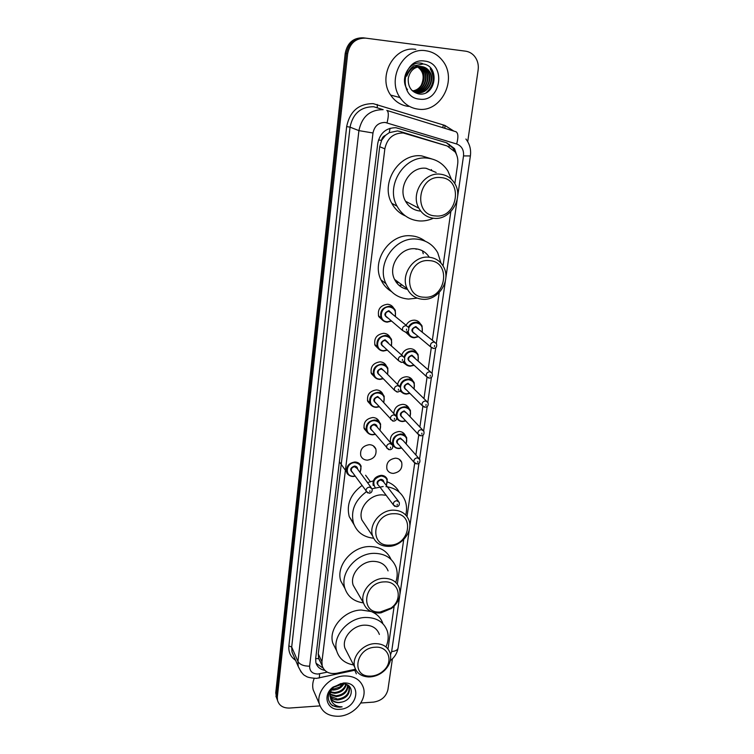 <?xml version="1.0" encoding="UTF-8"?>
<svg xmlns="http://www.w3.org/2000/svg" width="754" height="754" viewBox="0 0 754 754"><rect width="100%" height="100%" fill="white"/><g stroke="black" fill="none" stroke-linecap="round" stroke-linejoin="round"><path stroke-width="1.13" d="M406.086 325.247C407.98 321.883 410.742 320.186 414.38 320.158C417.056 320.346 419.054 321.581 420.383 323.843M401.693 355.04C403.333 350.959 406.255 348.838 410.459 348.687C413.267 348.876 415.313 350.186 416.604 352.599M397.584 384.436C398.772 379.648 401.769 377.075 406.594 376.746C409.526 376.925 411.599 378.291 412.843 380.827L412.853 380.864M393.786 413.569C394.219 408.037 397.217 404.964 402.806 404.332C405.765 404.502 407.857 405.869 409.064 408.432L409.149 408.64M390.657 442.928L390.591 442.758C389.535 436.415 392.353 432.655 399.073 431.476C402.071 431.627 404.163 432.984 405.341 435.567L405.482 435.935M395.398 458.178C398.432 458.3 400.525 459.667 401.675 462.259C402.73 468.46 399.931 472.174 393.305 473.399C390.214 473.286 388.103 471.891 386.953 469.224C385.982 463.041 388.8 459.356 395.398 458.178M379.045 349.319L375.021 345.36C373.692 338.442 376.595 334.418 383.711 333.296C386.632 333.513 388.753 334.88 390.082 337.415M375.058 377.471L371.354 373.626C370.148 366.896 373.041 362.966 380.035 361.845C383.089 362.052 385.247 363.503 386.51 366.19M371.166 405.162L367.763 401.43C366.67 394.879 369.554 391.034 376.406 389.912C379.516 390.11 381.684 391.562 382.909 394.285L382.975 394.455M367.387 432.4L364.229 428.79C363.239 422.4 366.114 418.64 372.844 417.518C375.992 417.697 378.159 419.149 379.356 421.882L379.479 422.231M383.145 320.686L378.753 316.633C377.292 309.517 380.195 305.389 387.462 304.248C390.233 304.475 392.306 305.766 393.673 308.132M369.347 444.672C372.514 444.822 374.691 446.274 375.86 449.026C376.84 455.275 374.003 458.988 367.349 460.157C364.116 460.015 361.92 458.526 360.761 455.699C359.865 449.469 362.721 445.793 369.347 444.672M454.851 183.684L457.678 164.042C458.262 159.565 457.405 155.541 455.114 151.95L447.197 145.984L400.11 131.469L397.415 130.932L389.224 132.685L385.483 135.352C383.286 136.22 381.986 137.878 381.571 140.338L378.48 139.999M447.197 145.984L403.202 132.968C393.258 133.034 387.132 138.321 384.842 148.83L321.93 661.71L322.175 665.782C324.399 671.899 329.291 674.387 336.859 673.247L355.473 669.222M381.571 140.338L385.483 135.352M381.533 140.64L379.705 146.719L318.263 653.888L318.622 658.619L320.459 662.106M387.999 648.977L394.144 606.169M397.311 584.18L403.72 539.534M407.019 516.594L414.681 463.239M415.869 454.992L418.724 435.115M419.884 427.047L422.834 406.5M423.965 398.621L427.018 377.386M428.121 369.696L431.279 347.754M432.353 340.252L439.214 292.543M443.041 265.889L450.835 211.62M410.082 336.331L405.69 332.203C408.357 331.741 409.318 330.111 408.564 327.321L406.038 325.624C403.183 326.086 402.042 327.717 402.608 330.506L387.499 317.585M405.841 364.484L402.721 362.156M401.703 392.174L399.874 391.034M397.669 419.403L396.708 418.856M393.739 446.198L392.787 445.623M457.292 156.851L454.539 148.661L446.773 142.836L395.944 127.709C386.067 127.756 379.988 133.006 377.735 143.439L315.653 658.704L315.898 662.681C317.142 666.866 320.111 669.411 324.804 670.344M319.998 705.895L289.536 708.053C283.099 708.176 279.093 705.593 277.5 700.325L277.331 697.054L347.66 53.77C349.828 43.157 355.86 37.954 365.756 38.143L465.548 51.168C469.016 51.668 471.947 53.289 474.341 56.032C477.546 59.99 478.809 64.674 478.13 70.094L467.716 141.648M392.419 658.826L387.933 689.627C386.142 696.715 381.336 700.871 373.503 702.115L360.798 703.011M276.746 698.44L275.738 692.869L345.219 53.336L346.435 53.553C348.593 42.987 354.606 37.794 364.465 37.983C354.606 37.794 348.593 42.987 346.435 53.553L276.529 694.962L346.435 53.553L347.66 53.77M277.547 700.541L276.529 694.962L277.547 700.541M323.108 668.101L316.067 663.284M446.377 142.713L452.956 148.114L454.549 151.149M345.219 53.336C347.368 42.808 353.353 37.634 363.192 37.823L365.756 38.143M418.253 109.16C410.638 108.171 404.559 104.306 399.997 97.558C386.378 78.605 403.786 46.757 425.878 50.763C432.57 51.734 438.093 54.985 442.428 60.518C458.008 79.179 441.015 112.864 418.253 109.16M408.536 106.427C401.081 105.456 395.124 101.677 390.647 95.079C377.264 76.559 394.201 45.476 415.831 49.396M424.53 61.055C446.726 63.063 441.26 102.61 419.563 99.142C397.396 97.7 402.353 57.398 424.53 61.055M421.882 66.616C414.549 66.531 410.016 70.452 408.263 78.378C407.81 86.757 411.269 91.931 418.64 93.892C436.123 97.068 440.261 65.787 423.135 63.986L413.955 65.834C410.327 68.265 407.933 71.715 406.764 76.163C409.874 68.482 414.917 65.306 421.882 66.616C424.87 67.012 427.348 68.529 429.328 71.187L422.174 66.654M416.001 92.384L417.085 92.572C427.499 94.373 435.36 79.359 428.847 71.102M412.061 90.489L417.546 92.685C427.961 94.486 435.84 79.453 429.328 71.187M415.105 92.111L415.266 92.129C425.633 93.92 433.456 78.981 426.962 70.753L421.222 66.559M415.322 92.186L415.718 92.242C426.095 94.033 433.927 79.076 427.433 70.838L421.458 66.578M414.229 91.762C424.37 92.751 431.297 78.312 425.096 70.414L420.261 66.54M414.446 91.856C424.662 93.081 431.844 78.491 425.558 70.499L420.506 66.531M413.381 91.338C423.173 91.432 429.12 77.605 423.248 70.075L419.29 66.606M413.588 91.451C423.475 91.762 429.657 77.785 423.71 70.16L419.535 66.588M412.551 90.829C421.91 90.103 426.981 76.927 421.411 69.736L418.31 66.767M412.758 90.961C422.231 90.433 427.509 77.096 421.863 69.82L418.555 66.72M415.407 65.57C423.211 69.915 425.105 76.597 421.09 85.617M427.132 92.177C434.115 85.098 435.228 77.332 430.449 68.878M426.095 92.742C433.767 85.73 435.143 77.756 430.214 68.831M422.485 63.496C410.025 59.613 398.941 78.614 407.499 89.641M435.482 215.927C412.542 215.22 417.867 174.655 440.826 177.586C463.795 178.877 457.923 218.698 435.482 215.927M434.068 218.321C427.377 217.623 422.306 214.259 418.866 208.217C410.317 193.891 424.002 171.912 440.213 174.174C446.443 174.9 451.25 177.953 454.653 183.345C464.087 197.633 450.59 220.375 434.068 218.321M436.161 172.477L426.142 168.293C410.383 166.078 397.188 187.35 405.548 201.261C408.913 207.124 413.852 210.394 420.364 211.082M433.314 218.245C428.696 220.375 423.937 221.261 419.036 220.922C409.328 219.923 402.005 215.013 397.056 206.191C385.096 185.776 404.512 154.843 427.509 158.161C436.227 159.207 443.003 163.458 447.857 170.922L451.448 179.32M405.426 215.936C399.516 213.42 394.973 209.207 391.797 203.316C379.95 183.147 399.073 152.638 421.797 155.918L431.674 158.896M431.373 169.584L431.919 170.706M424.144 297.208C401.665 297.048 406.745 258.358 429.243 260.63C451.759 261.336 446.151 299.329 424.144 297.208M422.806 299.281C415.69 298.697 410.506 295.191 407.226 288.782C400.101 275.201 413.39 255.493 428.668 257.171C435.36 257.811 440.336 261.044 443.597 266.869C451.467 280.45 438.347 300.771 422.806 299.281M429.262 257.218C425.991 252.147 421.326 249.338 415.275 248.773C400.421 247.105 387.594 266.209 394.578 279.414C397.32 284.88 401.646 288.207 407.537 289.395M395.501 280.102L394.86 279.998M417.245 298.132L408.489 299.055C398.206 298.207 390.713 293.099 386.02 283.749C376.01 264.381 394.889 236.586 416.585 239.093C425.982 240.036 433.032 244.569 437.716 252.694L440.967 263.089M391.364 291.487C386.802 288.735 383.352 284.88 381.015 279.913C371.1 260.761 389.705 233.335 411.147 235.823C416.425 236.247 421.109 238.028 425.218 241.195M422.494 250.828L423.239 253.768M402.202 285.059L399.168 285.455M415.831 248.82L416.114 249.301M398.725 282.486L396.397 282.467M389.564 545.151C368.508 546.518 372.872 513.304 393.946 513.719C415.039 512.786 410.204 545.491 389.564 545.151M388.423 546.367C380.544 546.226 375.285 542.767 372.646 535.981C368.404 524.765 380.384 509.855 393.456 510.156C401.034 510.383 406.17 513.681 408.847 520.062C413.494 531.306 401.646 546.509 388.423 546.367M386.152 495.284L382.061 494.86C369.328 494.501 357.726 508.988 361.892 519.949L366.227 526.405M373.598 538.233C363.522 537.14 356.821 532.117 353.485 523.144C350.516 510.92 354.785 500.468 366.293 491.806M372.061 488.762L383.192 486.5M354.06 524.727L349.225 516.603C346.274 504.454 350.506 494.106 361.929 485.557M367.518 482.617L373.315 480.901M386.001 486.632C395.36 487.866 401.722 492.532 405.096 500.618C406.783 505.18 407 509.996 405.746 515.048M387.641 481.994C392.862 484.04 396.736 487.442 399.252 492.202M380.233 612.012C359.573 613.737 363.748 581.928 384.436 581.89C398.913 580.806 403.428 599.458 391.034 608.026L380.233 612.012M379.149 613.011C371.166 613.011 365.944 609.637 363.466 602.898C359.752 592.286 371.383 578.309 383.974 578.318C391.684 578.393 396.793 581.626 399.309 587.997C401.307 595.66 398.725 602.474 391.571 608.421L381.015 612.842L379.149 613.011M388.074 570.891C385.596 564.652 380.6 561.466 373.089 561.344C360.817 561.278 349.545 574.868 353.192 585.255L356.331 590.655M353.192 585.255L363.466 602.898C353.965 601.579 347.773 596.697 344.88 588.261C339.649 573.021 356.227 553.182 374.173 553.332C385.096 553.54 392.382 558.158 396.029 567.197C397.66 572.05 397.556 577.13 395.727 582.427M344.974 588.563L340.817 581.061C335.624 565.962 351.986 546.348 369.733 546.537C380.11 546.707 387.217 551.004 391.053 559.43M371.298 676.102L369.705 676.131C350.657 676.366 356.039 647.563 375.322 647.215C388.461 646.018 393.852 661.494 383.711 670.523C380.12 673.859 375.982 675.725 371.298 676.102M370.252 676.904L368.423 676.932C361.298 676.451 356.717 673.181 354.691 667.13C351.421 657.073 362.721 643.888 374.879 643.633C382.683 643.577 387.763 646.706 390.129 653.039C391.722 659.213 389.856 665.028 384.531 670.485C380.402 674.33 375.643 676.47 370.252 676.904M379.375 634.444C377.047 628.233 372.08 625.141 364.474 625.151C352.627 625.33 341.656 638.157 344.88 648.016L347.189 652.521M353.569 664.943C344.785 663.397 339.149 658.704 336.67 650.872C332.052 636.414 348.169 617.677 365.511 617.46C376.585 617.469 383.843 621.975 387.264 630.966C388.781 635.895 388.433 641.004 386.237 646.31M336.001 649.524L332.787 643.077C328.197 628.742 344.116 610.212 361.27 610.033L371.034 611.494M372.344 612.031C377.575 614.463 381.062 618.28 382.815 623.473M338.989 716.234C328.697 716.507 322.165 712.426 319.385 704C315.794 691.918 329.498 676.413 344.248 675.942C354.163 675.801 360.544 679.693 363.381 687.62C367.443 699.74 353.918 715.546 338.989 716.234M315.172 694.359L313.174 689.769C312.279 686.112 312.618 682.323 314.192 678.411M330.186 696.14L337.528 699.118C345.558 697.818 349.385 693.906 349.017 687.365L347.999 685.292M330.261 696.611C332.165 698.854 334.719 699.966 337.924 699.957C345.954 698.656 349.79 694.736 349.422 688.195L347 684.764M330.139 694.132L335.982 695.801C343.23 694.811 347.104 691.295 347.613 685.254M330.111 694.651L336.369 696.63C343.928 695.518 347.792 691.842 347.952 685.584M330.62 691.87L334.456 692.511C340.327 691.927 344.116 689.203 345.803 684.34M330.441 692.464L334.833 693.331C341.072 692.653 344.908 689.712 346.331 684.509M343.249 683.463L339.724 687.12L331.675 689.618M331.477 689.938L333.315 690.061C338.056 689.721 341.553 687.686 343.805 683.972M330.205 691.135L330.016 696.357M330.638 697.931C332.373 700.909 335.191 702.417 339.093 702.474L342.373 701.965C354.239 699.09 354.107 683.303 342.797 683.935L333.758 687.205C326.953 693.991 326.501 700.136 332.429 705.65L339.668 707.214L342.109 706.837L339.602 706.658C334.097 705.546 331.006 702.304 330.327 696.922L330.393 697.186C331.656 700.918 334.578 702.737 339.168 702.634L342.373 701.965M341.062 683.492L333.607 687.186M332.929 687.912C330.582 690.655 329.724 693.661 330.327 696.922M343.324 683.03L344.107 682.992C362.372 682.134 357.914 708.685 339.894 709.297C327.038 710.796 322.043 695.226 332.995 687.111L343.324 683.03M354.766 670.259L356.34 673.84M330.233 703.586C333.419 706.602 337.377 707.686 342.109 706.837M400.11 131.469L405.963 133.524M449.082 146.7L449.365 144.372M389.224 132.685L390.082 128.255M318.622 658.619L315.662 658.619M379.705 146.719L384.842 148.83M318.263 653.888L321.93 661.71M457.64 196.521L463.522 155.908C463.993 149.961 461.702 145.984 456.67 143.986L385.181 122.45C378.546 122.468 374.484 125.984 372.985 132.987L309.63 666.178C309.602 671.258 312.382 673.869 317.971 674.019L327.264 672.144M301.195 672.134L298.245 666.498L297.962 661.503L358.913 130.621C361.863 116.663 369.941 109.669 383.164 109.669L373.682 106.738C360.761 106.729 352.881 113.543 350.044 127.153L291.694 647.026L291.987 651.937L293.711 655.942M295.606 660.353C290.61 656.913 288.367 652.097 288.867 645.914L346.651 126.587L350.044 127.153L358.913 130.621L372.985 132.987M318.716 678.063L319.357 677.921L319.602 673.793M346.651 126.587C349.837 111.281 358.687 103.637 373.202 103.647L444.869 125.418L453.861 131.102M277.331 697.054L275.738 692.869M442.749 127.671L443.371 124.966L444.851 125.494M387.028 122.817C388.8 115.89 388.734 111.752 386.84 110.423L456.038 131.771C458.262 133.175 458.47 137.247 456.67 143.986M309.63 666.178C303.787 666.187 299.894 664.632 297.962 661.503L291.694 647.026L288.867 645.914M390.534 654.717L391.656 651.531L399.667 596.301M400.025 593.813L409.375 529.327M409.752 526.735L418.97 463.192M419.573 459.026L423.051 435.058M423.654 430.864L427.198 406.444M427.81 402.221L431.42 377.32M432.042 373.06L435.718 347.688M436.34 343.39L445.378 281.035M445.821 278.019L457.178 199.678M444.964 128.35L444.869 125.418M377.273 107.483L377.245 104.486M391.656 651.531C395.426 651.22 397.565 650.061 398.074 648.054L470.383 155.946C471.222 149.622 469.733 143.976 465.906 139.019M463.522 155.908L470.383 155.946M400.317 98.039L399.46 97.407M387.17 322.137C384.304 321.911 382.259 320.516 381.015 317.943C379.639 311.251 382.382 307.359 389.224 306.284C392.023 306.52 394.05 307.877 395.284 310.356L395.454 316.378L395.284 310.356M391.543 321.044L387.254 322.137L391.562 321.063M395.209 316.18C396.246 310.987 394.285 307.905 389.318 306.953C380.073 306.143 378.103 321.722 387.405 321.751L391.298 320.836M388.065 318.065L387.876 318.065C383.569 315.389 383.89 312.919 388.838 310.667L391.948 313.447M406.632 325.7L388.941 311.336C386.189 311.77 385.106 313.334 385.662 316.02L387.528 317.613M405.614 332.212L402.608 330.506L405.699 332.203M406.434 330.243L406.585 329.14L406.434 330.243M383.428 351.025C380.516 350.817 378.461 349.413 377.254 346.812C376.001 340.299 378.734 336.51 385.445 335.445C388.291 335.662 390.327 337.029 391.533 339.536L391.505 345.662M387.349 350.139L383.522 351.025L387.377 350.158M391.279 345.455C392.532 340.205 390.619 337.085 385.539 336.114C376.359 335.398 374.427 350.704 383.654 350.657L387.132 349.931M384.05 347.029C379.846 344.389 380.176 341.967 385.068 339.762L388.169 342.599M402.787 356.039L385.162 340.431C382.476 340.865 381.383 342.391 381.892 345.002L383.494 346.51M401.948 355.888L404.483 357.594C405.171 360.318 404.219 361.911 401.628 362.382L398.517 360.657C398.008 357.943 399.149 356.359 401.948 355.888M401.241 362.382L398.517 360.657L383.522 346.538M402.325 360.506L402.476 359.432L402.325 360.506M379.743 379.422C376.793 379.234 374.738 377.829 373.56 375.209C372.429 368.866 375.153 365.172 381.731 364.107C384.615 364.305 386.651 365.671 387.839 368.216L387.613 374.418M383.258 378.706L379.846 379.422M387.405 374.21C388.866 368.913 387.009 365.765 381.826 364.776C372.712 364.154 370.808 379.196 379.969 379.083L383.051 378.499M380.139 375.492C376.189 372.806 376.595 370.431 381.354 368.367L384.455 371.251M398.989 385.85L383.909 370.695L381.458 369.036C378.819 369.469 377.726 370.959 378.188 373.494L379.592 374.936M397.923 385.624L400.468 387.33C401.081 390.016 400.138 391.58 397.631 392.033L394.502 390.27C394.04 387.641 395.181 386.086 397.923 385.624M398.3 390.242L398.442 389.177L398.3 390.242M396.934 391.995L394.502 390.27L379.62 374.964M367.424 400.299L369.931 403.136C370.44 405.303 372.542 406.708 376.227 407.358L379.281 406.792L376.123 407.349C373.145 407.179 371.081 405.775 369.931 403.136C368.904 396.962 371.618 393.352 378.074 392.287C381.006 392.466 383.041 393.842 384.201 396.397L383.786 402.664M383.598 402.457C385.256 397.122 383.447 393.956 378.169 392.966C369.121 392.419 367.255 407.217 376.35 407.028L379.073 406.557M376.303 403.475C372.599 400.76 373.07 398.432 377.716 396.491L380.798 399.403M395.228 415.134L380.261 398.819L377.801 397.169C375.219 397.594 374.135 399.045 374.549 401.524L375.775 402.881M393.974 414.841L396.519 416.547C397.066 419.215 396.123 420.751 393.701 421.156L390.563 419.375C390.138 416.811 391.279 415.303 393.974 414.841M394.333 419.441L394.474 418.395L394.333 419.441M392.721 421.071L375.803 402.919M372.561 434.813C369.554 434.662 367.49 433.258 366.369 430.609C365.436 424.596 368.141 421.062 374.484 419.997C377.443 420.157 379.488 421.533 380.61 424.106L380.016 430.411M375.351 434.332L372.683 434.813L375.369 434.37M379.846 430.204C381.694 424.851 379.941 421.674 374.578 420.675C365.596 420.214 363.758 434.766 372.787 434.511L375.181 434.134M372.561 430.986C369.074 428.263 369.592 425.982 374.125 424.144C375.973 424.313 377 425.294 377.198 427.094M391.505 443.918L376.68 426.481L374.22 424.822C371.675 425.256 370.591 426.67 370.977 429.083L372.042 430.364M390.082 443.541L392.636 445.246C393.117 447.923 392.184 449.431 389.837 449.78L386.698 447.98C386.312 445.482 387.443 444.002 390.082 443.541M390.449 448.14L390.581 447.113L390.449 448.14M388.593 449.62L372.071 430.402M353.051 476.49C349.922 476.358 347.82 474.926 346.746 472.183C346.001 466.424 348.706 463.022 354.87 461.985C357.952 462.127 360.035 463.531 361.109 466.198L360.158 472.579M339.385 461.759L346.746 472.183C346.915 474.228 349.055 475.67 353.155 476.509L355.228 476.217L353.174 476.481M360.007 472.381C362.231 466.952 360.544 463.71 354.955 462.664C345.992 462.334 344.258 476.575 353.258 476.208L355.059 475.981M352.693 472.692C349.554 469.94 350.167 467.734 354.531 466.066C356.463 466.226 357.5 467.244 357.613 469.12M371.204 487.64L357.123 468.441L354.616 466.745C352.146 467.169 351.062 468.536 351.373 470.845L352.203 472.004M369.498 487.112L372.09 488.846C372.467 491.401 371.534 492.862 369.29 493.257L366.105 491.372C365.803 488.978 366.925 487.565 369.498 487.112M369.828 491.712L369.96 490.713L369.828 491.712M367.641 492.937L352.231 472.042M414.097 337.801C411.373 337.603 409.403 336.303 408.187 333.899L407.556 331.581M408.423 327.048C410.204 323.862 412.815 322.26 416.246 322.231C418.913 322.439 420.855 323.702 422.07 326.03L422.297 332.014M422.07 331.835C423.06 326.774 421.156 323.796 416.349 322.901C412.919 322.957 410.412 324.616 408.819 327.886M408.206 330.997C408.555 334.842 410.6 336.991 414.342 337.434L418.225 336.482M415.03 333.815L414.841 333.815C410.638 331.204 410.977 328.782 415.85 326.548L418.847 329.196M434.606 342.09L415.954 327.208C413.22 327.67 412.146 329.234 412.73 331.892L414.474 333.353M433.38 348.48L430.647 346.887C430.053 344.126 431.175 342.505 434.021 342.005L436.443 343.588C437.169 346.586 436.255 348.216 433.682 348.48L430.647 346.887L414.502 333.372M434.596 345.502L434.436 346.586L434.596 345.502M418.451 336.67L414.191 337.811L418.479 336.699M410.176 366.19C407.405 366.01 405.426 364.7 404.238 362.259L403.918 361.373M404.031 356.878C405.577 353.023 408.329 351.025 412.287 350.874C415.002 351.072 416.953 352.344 418.14 354.71L418.178 360.77M417.97 360.582C419.167 355.464 417.301 352.457 412.391 351.543C408.432 351.741 405.812 353.786 404.53 357.688M404.427 360.714C405.2 363.843 407.198 365.558 410.412 365.841L413.908 365.059M410.873 362.278C406.736 359.724 407.075 357.339 411.891 355.134L414.898 357.83M430.543 371.863L411.995 355.794C409.318 356.256 408.244 357.782 408.781 360.365L410.317 361.779M428.837 378.093L426.368 376.482C425.831 373.796 426.952 372.212 429.733 371.722L432.165 373.315C432.805 376.284 431.891 377.877 429.422 378.112L426.368 376.482L410.355 361.797M430.298 375.238L430.138 376.293L430.298 375.238M414.116 365.256L410.28 366.19L414.144 365.275M406.312 394.097C403.569 393.946 401.609 392.683 400.431 390.299C401.109 392.325 403.107 393.597 406.425 394.106L409.903 393.352M399.884 386.453C400.939 381.854 403.776 379.385 408.395 379.045C411.147 379.215 413.107 380.497 414.276 382.891L414.125 389.017M413.927 388.828C415.322 383.673 413.512 380.629 408.498 379.714C403.814 380.148 401.147 382.702 400.487 387.386M400.76 389.413C401.703 392.118 403.635 393.569 406.557 393.767L409.686 393.136M406.792 390.252C402.9 387.66 403.305 385.313 408.008 383.239L411.005 385.982M426.538 401.128L410.468 385.454L408.112 383.909C405.482 384.361 404.408 385.85 404.898 388.367L422.165 405.567C421.674 402.956 422.787 401.411 425.52 400.921L427.961 402.513C428.668 405.332 427.754 406.906 425.228 407.226L422.165 405.567L424.389 407.16M426.076 404.446L425.925 405.492L426.076 404.446M409.874 393.324L406.434 394.106M402.523 421.552C399.959 421.439 398.065 420.327 396.84 418.206C397.481 419.94 399.413 421.062 402.636 421.561L405.756 420.939L402.645 421.552M396.114 415.85C396.284 410.449 399.102 407.414 404.568 406.745C407.358 406.896 409.328 408.178 410.459 410.591L410.138 416.774M409.959 416.585C411.533 411.392 409.771 408.338 404.662 407.414C395.803 406.924 393.842 421.467 402.759 421.241L405.558 420.723M402.806 417.763C399.139 415.134 399.601 412.843 404.191 410.883L407.179 413.663M422.57 429.884L406.651 413.107L404.285 411.552C401.703 412.004 400.638 413.456 401.09 415.906L402.278 417.198M420.016 435.718L418.036 434.153C417.584 431.608 418.706 430.1 421.382 429.61L423.833 431.213C424.464 433.993 423.559 435.539 421.118 435.831L418.036 434.153L402.306 417.226M421.92 433.145L421.778 434.172L421.92 433.145M401.675 448.017L398.791 448.555C395.916 448.423 393.927 447.113 392.815 444.606C391.826 438.649 394.483 435.105 400.808 433.984C403.626 434.125 405.595 435.407 406.708 437.838L406.218 444.049M406.048 443.87C407.801 438.658 406.076 435.586 400.902 434.653C392.099 434.247 390.176 448.545 399.017 448.253L401.514 447.829M398.904 444.813C395.435 442.183 395.944 439.931 400.431 438.065L403.409 440.873M418.659 458.149L402.9 440.289L400.525 438.743C397.989 439.196 396.934 440.619 397.339 443.003L398.385 444.219M415.737 463.776L413.984 462.249C413.569 459.78 414.681 458.3 417.311 457.81L419.761 459.403C420.346 462.145 419.45 463.653 417.075 463.955L413.984 462.249L398.414 444.257M417.848 461.354L417.697 462.362L417.848 461.354M373.221 485.557C372.41 479.827 375.068 476.415 381.213 475.331C384.154 475.444 386.161 476.764 387.236 479.28L386.397 485.567M386.255 485.387C388.348 480.091 386.698 476.971 381.307 476.01C374.144 477.932 372.108 481.815 375.2 487.668M379.083 485.887C375.935 483.229 376.529 481.052 380.855 479.346C382.721 479.487 383.72 480.458 383.852 482.258M398.366 501.165L383.362 481.618L380.949 480.025C378.489 480.468 377.424 481.834 377.754 484.125M394.86 506.415L393.418 504.954C393.088 502.579 394.201 501.156 396.755 500.684L399.252 502.315C399.686 505.029 398.791 506.499 396.547 506.735L393.418 504.954L379.714 486.735M397.254 504.256L397.113 505.246L397.254 504.256M412.843 380.827L409.102 377.245M409.064 408.432L405.765 405.011M405.341 435.567L402.438 432.325M401.675 462.259L399.111 459.195M382.909 394.285L379.526 390.657M379.356 421.882L376.397 418.461M375.86 449.026L373.258 445.803M318.518 657.931L322.175 665.782M293.777 656.103L298.245 666.498C301.044 672.191 303.457 675.311 305.493 675.857C306.916 677.243 310.61 678.082 316.567 678.355L355.888 670.014M277.5 700.325L275.907 696.121M390.336 660.608C394.559 657.403 397.141 653.218 398.074 648.054M452.956 148.114L454.539 148.661M399.997 97.558L390.647 95.079M427.433 70.838L426.962 70.753M418.866 208.217L405.548 201.261M397.056 206.191L391.797 203.316M407.226 288.782L394.578 279.414M386.02 283.749L381.015 279.913M372.646 535.981L361.892 519.949M353.485 523.144L349.225 516.603M344.88 588.261L340.817 581.061M391.034 608.026L391.571 608.421M381.863 611.862L381.015 612.842M369.705 676.131L368.423 676.932M354.691 667.13L344.88 648.016M336.67 650.872L332.787 643.077M383.711 670.523L384.531 670.485M319.385 704L313.174 689.769M349.422 688.195L349.017 687.365M342.797 683.935L344.107 682.992M333.758 687.205L332.995 687.111M387.264 322.137C384.003 321.666 381.92 320.271 381.015 317.943L378.404 315.672M391.533 339.536L391.533 345.69M383.522 351.025C380.129 350.506 378.046 349.102 377.254 346.812L374.672 344.342M387.839 368.216L387.641 374.455M383.277 378.725L379.846 379.432C376.265 378.819 374.163 377.405 373.56 375.209L371.015 372.551M384.201 396.397L383.814 402.702M380.61 424.106L380.054 430.449M372.664 434.832C368.829 434.097 366.727 432.683 366.369 430.609L363.909 427.603M361.109 466.198L360.186 472.626M406.152 332.165L408.187 333.899C409.12 336.105 411.118 337.406 414.2 337.801M422.334 332.052L422.07 326.03M403.597 361.656L404.238 362.259C404.983 364.38 407 365.69 410.28 366.19M418.216 360.808L418.14 354.71M414.163 389.055L414.276 382.891M410.176 416.811L410.459 410.591M390.252 441.599L392.815 444.606C393.23 446.604 395.256 447.923 398.904 448.564L401.703 448.046M406.255 444.097L406.708 437.838M370.318 481.636L365.586 475.246M386.434 485.614L387.236 479.28"/></g></svg>
